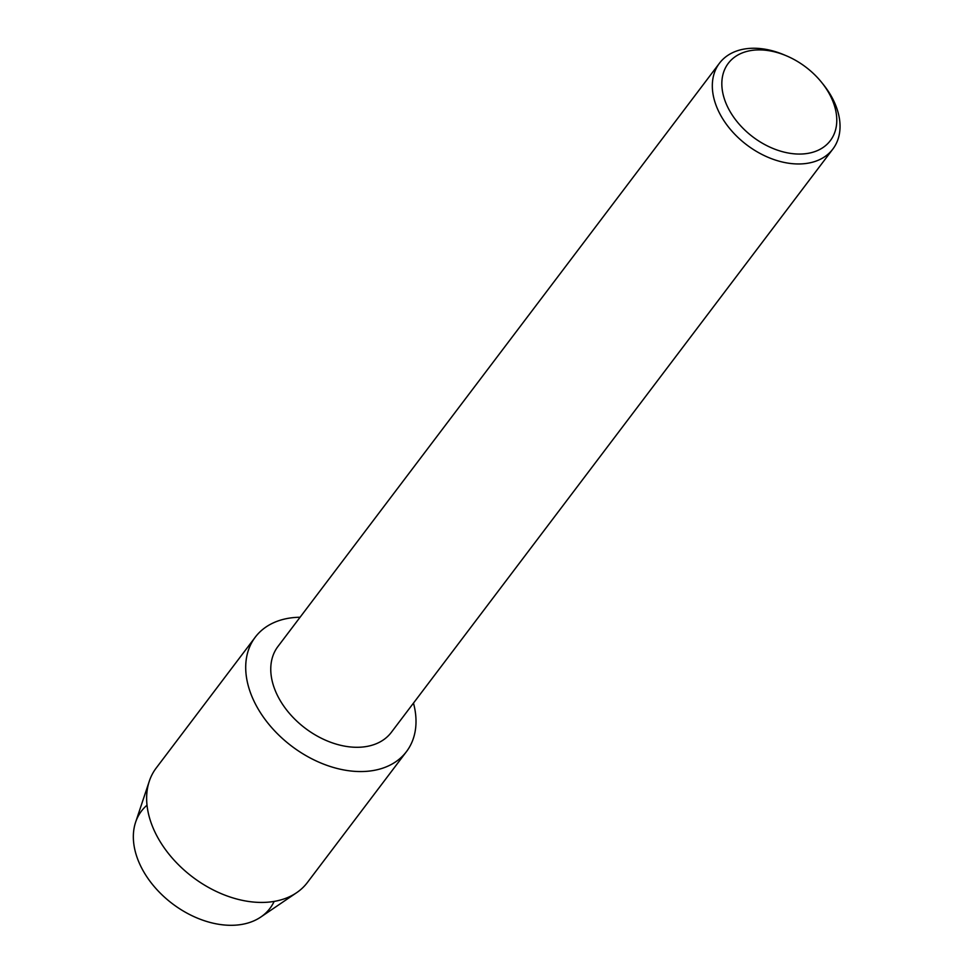 <?xml version="1.0" encoding="UTF-8"?>
<svg xmlns="http://www.w3.org/2000/svg" width="974" height="974" viewBox="0 0 974 974"><rect width="100%" height="100%" fill="white"/><g stroke="black" fill="none" stroke-linecap="round" stroke-linejoin="round"><path stroke-width="1.46" d="M274.144 901.413A80.599 55.165 -142.9 0 1 205.538 921.112A80.599 55.165 -142.9 0 1 137.164 857.692A80.599 55.165 -142.9 0 1 147.013 805.181M821.679 82.461L823.261 84.421A71.114 48.676 -142.9 0 1 836.666 107.907A71.114 48.676 -142.9 0 1 832.88 149.034L391.329 732.351A71.114 48.676 -142.9 0 1 329.784 741.944A71.114 48.676 -142.9 0 1 274.132 687.632A71.114 48.676 -142.9 0 1 277.919 646.517L719.482 63.188A71.114 48.676 -142.9 0 1 784.277 54.909L786.602 55.895A64.004 43.806 -142.9 0 1 821.679 82.461A64.004 43.806 -142.9 0 1 833.744 103.597A64.004 43.806 -142.9 0 1 797.743 154.038A64.004 43.806 -142.9 0 1 724.875 100.371A64.004 43.806 -142.9 0 1 786.602 55.895M413.475 703.094A94.819 64.905 -142.9 0 1 354.853 771.359A94.819 64.905 -142.9 0 1 250.208 692.015A94.819 64.905 -142.9 0 1 300.077 617.248A94.819 64.905 -142.9 0 0 255.261 637.179A94.819 64.905 -142.9 0 0 250.208 692.015A94.819 64.905 -142.9 0 0 324.415 764.432A94.819 64.905 -142.9 0 0 406.462 751.624A94.819 64.905 -142.9 0 0 413.475 703.094M832.88 149.034A71.114 48.676 -142.9 0 1 771.347 158.628A71.114 48.676 -142.9 0 1 715.695 104.315A71.114 48.676 -142.9 0 1 719.482 63.188M406.462 751.624L307.382 882.517A94.819 64.905 -142.9 0 1 296.607 892.708L260.813 917.033A80.599 55.165 -142.9 0 1 192.085 915.743A80.599 55.165 -142.9 0 1 137.164 857.692A80.599 55.165 -142.9 0 1 135.605 822.251L149.302 781.197A94.819 64.905 -142.9 0 1 156.181 768.06L255.261 637.179M296.607 892.708A94.819 64.905 -142.9 0 1 215.753 891.186A94.819 64.905 -142.9 0 1 151.14 822.896A94.819 64.905 -142.9 0 1 149.302 781.197"/></g></svg>
